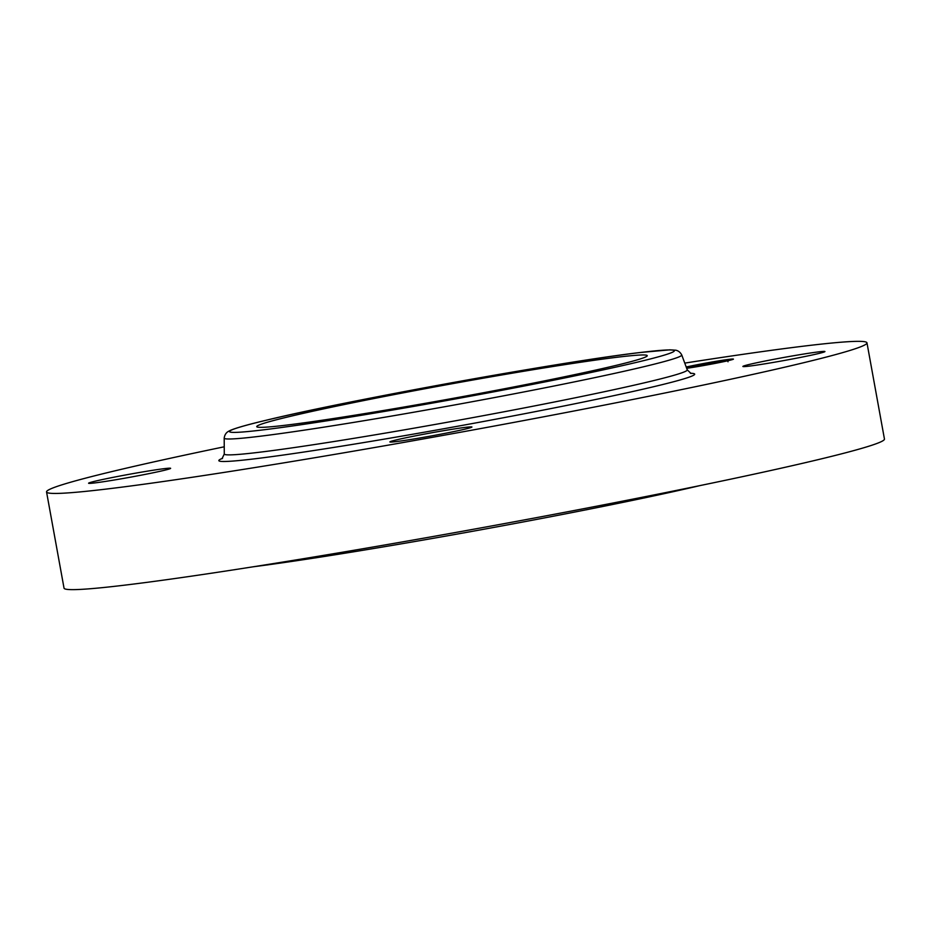 <?xml version="1.0" encoding="UTF-8"?>
<svg xmlns="http://www.w3.org/2000/svg" width="931" height="931" viewBox="0 0 931 931"><rect width="100%" height="100%" fill="white"/><g stroke="black" fill="none" stroke-linecap="round" stroke-linejoin="round"><path stroke-width="1.4" d="M684.762 363.102A416.925 15.28 169.7 0 1 866.97 342.841L884.45 439.048A416.925 15.28 169.7 0 1 817.627 459.763A416.925 15.28 169.7 0 1 358.47 549.499A416.925 15.28 169.7 0 1 64.03 588.136L46.55 491.94A416.925 15.28 169.7 0 1 113.373 471.214A416.925 15.28 169.7 0 1 224.231 446.799M866.97 342.841A416.925 15.28 169.7 0 1 800.148 363.567A416.925 15.28 169.7 0 1 340.99 453.304A416.925 15.28 169.7 0 1 46.55 491.94M700.112 485.563A277.95 10.183 169.7 0 1 252.941 566.828M288.54 416.774A198.454 7.273 169.7 0 1 507.092 374.064A198.454 7.273 169.7 0 1 647.254 355.677A198.454 7.273 169.7 0 1 615.449 365.534A198.454 7.273 169.7 0 1 396.885 408.244A198.454 7.273 169.7 0 1 256.735 426.642A198.454 7.273 169.7 0 1 288.54 416.774M163.937 470.399A41.697 1.525 169.7 0 1 118.028 479.372A41.697 1.525 169.7 0 1 88.585 483.236A41.697 1.525 169.7 0 1 95.265 481.164A41.697 1.525 169.7 0 1 141.186 472.192A41.697 1.525 169.7 0 1 170.629 468.328A41.697 1.525 169.7 0 1 163.937 470.399M453.35 429.098A41.697 1.525 169.7 0 1 471.924 427.015A41.697 1.525 169.7 0 1 450.546 432.263A41.697 1.525 169.7 0 1 408.465 439.839A41.697 1.525 169.7 0 1 389.88 441.922A41.697 1.525 169.7 0 1 411.269 436.674A41.697 1.525 169.7 0 1 453.35 429.098M749.571 364.382A41.697 1.525 169.7 0 1 795.493 355.409A41.697 1.525 169.7 0 1 824.936 351.546A41.697 1.525 169.7 0 1 818.256 353.617A41.697 1.525 169.7 0 1 772.334 362.59A41.697 1.525 169.7 0 1 742.891 366.453A41.697 1.525 169.7 0 1 749.571 364.382M686.205 367A27.523 1.012 169.7 0 1 688.8 366.442A27.523 1.012 169.7 0 1 717.626 361.053A27.523 1.012 169.7 0 1 733.442 359.11A27.523 1.012 169.7 0 1 723.946 361.612A27.523 1.012 169.7 0 1 686.682 368.304M686.345 367.384A21.681 0.791 169.7 0 1 692.524 365.93A21.681 0.791 169.7 0 1 715.241 361.682A21.681 0.791 169.7 0 1 727.705 360.157A21.681 0.791 169.7 0 1 720.222 362.124A21.681 0.791 169.7 0 1 686.543 367.92M700.205 365.348L718.255 361.984L700.205 365.348M710.9 363.695L707.828 364.196L710.877 363.637M700.287 365.289L701.893 364.987L700.287 365.289M704.15 364.568L703.568 364.684L704.15 364.568M704.197 364.696L718.488 361.903L704.197 364.696M699.495 365.441L691.524 366.535L711.133 362.974L699.495 365.441M705.628 364.137L706.408 363.963L705.64 364.161M697.179 365.65L701.881 364.731L697.191 365.662M691.489 366.5L694.607 365.918L691.5 366.511M697.075 365.487L701.02 364.661L697.075 365.487M701.159 364.719L711.645 362.834L701.171 364.743M686.636 368.164L689.603 367.664L686.659 368.234M689.592 366.325L692.303 365.883L689.592 366.325M723.713 360.239L726.424 359.797L723.713 360.239M707.211 362.915L709.922 362.473L707.211 362.915M723.154 361.728L720.443 362.171L723.166 361.787M705.535 365.138L702.824 365.58L705.535 365.138M731.568 359.575L728.857 360.018L731.568 359.575M638.096 361.984A225.954 8.274 169.7 0 1 330.365 420.277A225.954 8.274 169.7 0 1 265.894 420.323A225.954 8.274 169.7 0 1 573.612 362.043A225.954 8.274 169.7 0 1 638.096 361.984M224.196 438.094C224.615 435.114 225.919 432.927 228.107 431.553L230.201 430.448C235.706 428.039 247.483 424.687 265.533 420.393C345.238 400.865 561.207 361.717 639.644 352.57L669.808 349.835L675.813 350.207C678.338 350.743 680.317 352.314 681.736 354.944A232.529 8.519 169.7 0 1 644.485 366.558A232.529 8.519 169.7 0 1 387.703 416.727A232.529 8.519 169.7 0 1 224.196 438.094L224.278 453.991L221.997 458.75M681.736 354.944L687.253 369.851A235.287 8.623 169.7 0 1 649.559 381.594A235.287 8.623 169.7 0 1 389.728 432.356A235.287 8.623 169.7 0 1 224.278 453.991M690.395 373.284A241.862 8.868 169.7 0 1 655.959 386.167A241.862 8.868 169.7 0 1 368.874 441.713A241.862 8.868 169.7 0 1 222.544 458.308M691.058 373.506L687.253 369.851M727.705 360.157L728.007 361.787"/></g></svg>
